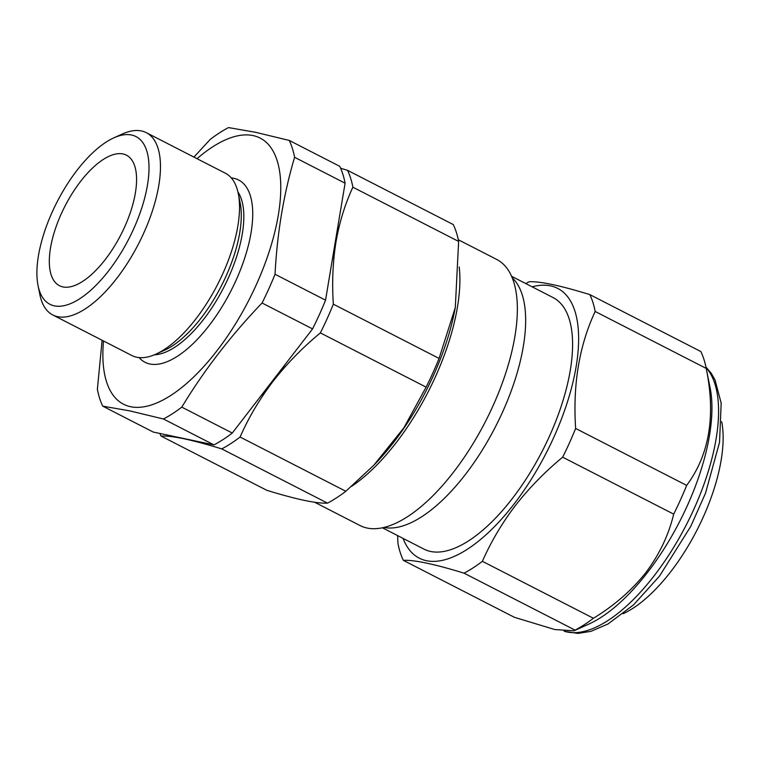 <?xml version="1.0" encoding="UTF-8"?>
<svg xmlns="http://www.w3.org/2000/svg" width="761" height="761" viewBox="0 0 761 761"><rect width="100%" height="100%" fill="white"/><g stroke="black" fill="none" stroke-linecap="round" stroke-linejoin="round"><path stroke-width="1.14" d="M122.959 153.95A73.351 31.401 -62.8 0 0 63.106 209.912A73.351 31.401 -62.8 0 0 59.463 285.698A73.351 31.401 -62.8 0 0 62.925 286.926A73.351 31.401 -62.8 0 0 122.778 230.964A73.351 31.401 -62.8 0 0 126.421 155.168A73.351 31.401 -62.8 0 0 122.959 153.95M113.808 137.855L122.217 134.06A102.45 43.862 117.2 0 1 141.46 130.959A102.45 43.862 117.2 0 1 146.283 132.661A102.45 43.862 117.2 0 1 141.204 238.516A102.45 43.862 117.2 0 1 57.608 316.671A102.45 43.862 117.2 0 1 52.775 314.968A102.45 43.862 117.2 0 1 39.867 294.612L38.05 285.565A94.25 40.352 -62.8 0 0 54.373 305.865A94.25 40.352 -62.8 0 0 133.584 229.032A94.25 40.352 -62.8 0 0 131.51 135.011A94.25 40.352 -62.8 0 0 113.808 137.855A94.25 40.352 -62.8 0 0 57.037 202.017A94.25 40.352 -62.8 0 0 38.05 285.565M52.775 314.968L131.862 355.53A102.45 43.862 -62.8 0 0 136.685 357.232A102.45 43.862 -62.8 0 0 155.929 354.141A102.45 43.862 -62.8 0 0 217.636 284.395A102.45 43.862 -62.8 0 0 238.279 193.589A102.45 43.862 -62.8 0 0 225.37 173.223L146.283 132.661M155.929 354.141L164.547 350.241A94.041 40.266 -62.8 0 0 221.194 286.222A94.041 40.266 -62.8 0 0 240.143 202.854L238.279 193.589M154.397 354.797A94.041 40.266 -62.8 0 0 223.724 287.515A94.041 40.266 -62.8 0 0 237.927 191.962M139.12 357.603A102.45 43.862 -62.8 0 0 149.869 363.996A102.45 43.862 -62.8 0 0 235.967 280.476A102.45 43.862 -62.8 0 0 233.722 178.283A102.45 43.862 -62.8 0 0 231.287 177.912M103.525 340.995A149.575 64.038 -62.8 0 0 130.578 406.707A149.575 64.038 -62.8 0 0 256.286 284.776A149.575 64.038 -62.8 0 0 253.004 135.572A149.575 64.038 -62.8 0 0 197.032 158.688M163.463 418.997L213.965 444.9L153.237 432.058L102.735 406.155L129.789 410.883L163.463 418.997A169.037 72.371 -62.8 0 0 181.784 407.135C204.157 370.179 230.925 335.468 262.069 303.002A169.037 72.371 -62.8 0 0 275.035 274.264C277.175 233.028 283.691 194.036 294.593 157.289A169.037 72.371 -62.8 0 0 289.237 140.424L255.563 132.309L228.509 127.582A169.037 72.371 -62.8 0 0 210.188 139.444L193.922 157.099M384.048 527.468A141.375 60.528 -62.8 0 0 495.421 426.873A141.375 60.528 -62.8 0 0 512.143 277.736M314.654 502.25L360.115 525.575A149.575 64.038 -62.8 0 0 367.163 528.058A149.575 64.038 -62.8 0 0 489.218 413.955A149.575 64.038 -62.8 0 0 496.638 259.406L458.293 239.734M347.539 170.331L453.28 224.571A169.037 72.371 117.2 0 1 458.636 241.437L455.297 307.549L439.078 358.412A169.037 72.371 117.2 0 1 426.112 387.14L403.882 427.796L373.822 465.228L345.827 491.273A169.037 72.371 117.2 0 1 327.506 503.135C322.169 503.402 314.426 502.488 304.276 500.377C293.955 498.16 281.456 494.802 266.778 490.293L161.028 436.063C166.421 435.796 174.164 436.719 184.257 438.821C194.673 441.057 207.173 444.424 221.755 448.895A169.037 72.371 -62.8 0 0 240.086 437.033C248.676 417.485 259.682 398.907 273.085 381.309C286.764 363.796 302.517 347.663 320.362 332.899A169.037 72.371 -62.8 0 0 333.337 304.172C331.92 282.502 332.804 261.784 335.981 242.027C339.406 222.345 345.037 204.072 352.885 187.196A169.037 72.371 -62.8 0 0 347.539 170.331L340.624 168.248M382.46 527.82L423.972 549.119A141.375 60.528 -62.8 0 0 430.631 551.468A141.375 60.528 -62.8 0 0 545.998 443.615A141.375 60.528 -62.8 0 0 553.009 297.532L511.506 276.243M403.102 538.408A151.62 64.913 -62.8 0 0 514.084 504.01A151.62 64.913 -62.8 0 0 578.094 351.097A151.62 64.913 -62.8 0 0 532.139 286.821M562.655 457.18C544.847 471.906 529.095 488.039 515.378 505.589C502.003 523.149 490.997 541.727 482.379 561.314L593.409 618.265C614.089 605.718 631.592 590.479 645.899 572.538C659.483 554.322 668.748 534.859 673.685 514.132A169.037 72.371 -62.8 0 0 686.66 485.394C709.395 454.831 715.911 415.839 706.218 368.419A169.037 72.371 -62.8 0 0 706.056 367.62A169.037 72.371 -62.8 0 0 700.862 351.553L589.832 294.602A169.037 72.371 117.2 0 1 595.178 311.477C579.273 345.418 572.757 384.41 575.63 428.453A169.037 72.371 117.2 0 1 562.655 457.18L673.685 514.132M525.794 283.568A169.037 72.371 117.2 0 1 529.104 281.76C539.806 281.19 560.048 285.47 589.832 294.602M482.379 561.314A169.037 72.371 117.2 0 1 464.048 573.176C434.493 564.082 414.25 559.811 403.32 560.334L514.35 617.285L554.807 629.547L573.994 630.793L588.881 624.068A150.802 64.561 -62.8 0 0 647.725 572.196A150.802 64.561 -62.8 0 0 710.099 387.739L706.056 367.62M403.32 560.334A169.037 72.371 117.2 0 1 397.974 543.468L397.594 535.582M464.048 573.176L575.078 630.127A169.037 72.371 -62.8 0 0 593.409 618.265M573.994 630.793L575.078 630.127M575.63 428.453L686.66 485.394M595.178 311.477L706.218 368.419M426.112 387.14L320.362 332.899M439.078 358.412L333.337 304.172M345.827 491.273L240.086 437.033M327.506 503.135L221.755 448.895M159.867 433.466A169.037 72.371 -62.8 0 0 161.028 436.063M458.636 241.437L352.885 187.196M338.036 225.427A153.665 65.798 117.2 0 1 335.981 242.027A153.665 65.798 117.2 0 1 332.319 259.663M187.72 439.354A153.665 65.798 -62.8 0 1 184.257 438.821A153.665 65.798 117.2 0 1 180.966 437.927M260.262 396.757A153.665 65.798 -62.8 0 0 273.085 381.309A153.665 65.798 117.2 0 0 285.385 364.177M213.965 444.9A169.037 72.371 -62.8 0 0 232.286 433.038L312.571 328.904A169.037 72.371 -62.8 0 0 325.546 300.176L345.094 183.201L294.593 157.289M345.094 183.201A169.037 72.371 -62.8 0 0 339.748 166.326L289.237 140.424M325.546 300.176L275.035 274.264M312.571 328.904L262.069 303.002M232.286 433.038L181.784 407.135M102.117 340.281L97.379 389.29A169.037 72.371 -62.8 0 0 102.735 406.155M623.221 613.689A122.787 52.576 -62.8 0 0 696.914 530.227A122.787 52.576 -62.8 0 0 721.704 421.689M459.216 266.997A149.575 64.038 117.2 0 1 351.563 486.374M373.822 465.228L375.972 462.992A151.62 64.913 -62.8 0 0 455.059 308.795L455.297 307.549M564.472 631.307A150.802 64.561 -62.8 0 0 654.317 575.573A150.802 64.561 -62.8 0 0 706.065 367.668M705.932 367.04L711.145 373.166L715.007 379.863L721.171 403.149L719.545 442.284L705.495 493.223L690.703 526.488L659.426 576.21L633.571 604.843L607.915 624.039L590.907 631.345L577.932 633.418L564.11 631.269"/></g></svg>
